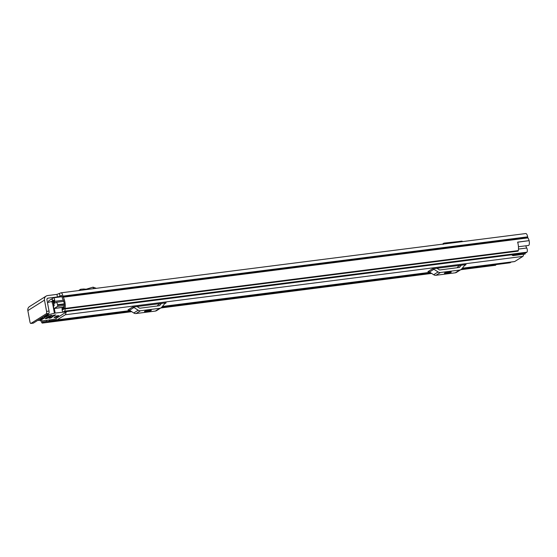 <?xml version="1.0" encoding="UTF-8"?>
<svg xmlns="http://www.w3.org/2000/svg" width="557" height="557" viewBox="0 0 557 557"><rect width="100%" height="100%" fill="white"/><g stroke="black" fill="none" stroke-linecap="round" stroke-linejoin="round"><path stroke-width="0.84" d="M56.96 294.381L47.61 295.572A4.164 3.857 57.8 0 0 44.49 300.119L46.572 311.377L49.03 311.064L46.941 299.805A1.525 1.413 57.8 0 1 48.083 298.141L57.441 296.951L56.96 294.381L60.81 292.905A4.164 1.455 82.7 0 1 61.033 292.822A4.164 1.455 82.7 0 1 62.899 296.115L62.976 296.547A1.017 0.355 -97.3 0 0 63.199 297.187A7.721 2.694 82.7 0 1 65.072 308.411L518.295 250.601A1.525 0.529 82.7 0 1 518.052 251.13A1.525 0.529 82.7 0 1 517.968 251.158A1.525 0.529 82.7 0 1 517.885 251.151M59.502 293.727L59.982 296.296L61.284 295.475A1.525 0.529 82.7 0 1 61.367 295.447A1.525 0.529 82.7 0 1 62.05 296.651L62.126 297.083A3.655 1.274 -97.3 0 0 62.934 299.374A5.083 1.768 82.7 0 1 64.076 307.172L64.285 308.522A1.525 0.529 -97.3 0 0 64.737 308.968A1.525 0.529 -97.3 0 0 64.821 308.94A1.525 0.529 -97.3 0 0 65.072 308.411M59.982 296.296L57.441 296.951M517.648 242.198L529.15 240.645A7.721 2.694 -97.3 0 0 527.952 237.909A1.017 0.355 82.7 0 1 527.73 237.268L527.653 236.836A4.164 1.455 -97.3 0 0 525.787 233.543L61.033 292.822M529.115 240.673A3.655 1.274 82.7 0 1 528.69 245.393A3.655 1.274 82.7 0 1 528.489 245.463L518.449 246.744M517.78 242.114A3.655 1.274 82.7 0 1 518.01 243.597M529.15 240.645L517.627 242.121A7.721 2.694 82.7 0 1 518.295 250.601M47.122 321.305L42.687 322.113A1.525 0.529 -97.3 0 1 42.402 323.053A1.525 0.529 -97.3 0 1 42.325 323.081A1.525 0.529 -97.3 0 1 42.033 322.914A7.721 2.694 82.7 0 1 40.87 320.707M42.694 321.869L42.471 320.895M495.897 264.61A1.525 0.529 82.7 0 1 495.633 265.243A1.525 0.529 82.7 0 1 495.549 265.271A1.525 0.529 82.7 0 1 495.465 265.264M49.03 311.064A2.033 0.71 82.7 0 1 48.744 313.452L46.287 313.765L30.955 323.415A2.033 0.71 -97.3 0 1 30.844 323.457A2.033 0.71 -97.3 0 1 29.939 321.849L27.85 310.59A4.164 3.857 -122.2 0 1 29.507 306.573L46.14 296.094M46.287 313.765A2.033 0.71 -97.3 0 0 46.572 311.377M30.955 323.415L33.413 323.102L48.744 313.452M462.672 241.599L461.955 241.104L444.354 243.346L445.043 243.841M458.495 241.543L444.451 243.082C443.17 243.318 442.738 243.757 443.156 244.405M443.748 244.008L444.013 243.583L444.11 243.966M78.537 290.594L80.633 289.278L83.682 289.006L86.161 289.208L86.196 289.612M86.161 289.208L86.265 289.605M86.182 289.201L93.04 287.161L93.541 288.679M93.04 287.161L96.326 288.324M523.455 254.284A3.147 1.1 82.7 0 1 522.863 256.394L514.703 261.532A3.147 1.1 82.7 0 1 514.536 261.595L462.254 268.258M65.872 312.296A3.147 1.1 82.7 0 1 65.287 314.761L57.127 319.892A3.147 1.1 82.7 0 1 56.96 319.955A3.147 1.1 82.7 0 1 55.853 318.604M455.25 272.819L459.657 270.048A3.655 3.384 57.8 0 0 460.945 269.588L456.545 272.359A3.655 3.384 -122.2 0 1 455.25 272.819L436.006 275.276A3.655 3.384 -122.2 0 1 433.666 274.726L429.489 272.025A2.437 2.256 57.8 0 0 427.922 271.656L432.329 268.885L466.056 264.582L464.503 265.557M155.333 311.078L159.741 308.3A3.655 3.384 57.8 0 0 161.029 307.84L156.628 310.618A3.655 3.384 -122.2 0 1 155.333 311.078L136.089 313.528A3.655 3.384 -122.2 0 1 133.75 312.978L129.565 310.277A2.437 2.256 57.8 0 0 128.006 309.908L132.413 307.137L166.139 302.834L164.587 303.816M459.372 265.431A5.083 4.7 57.8 0 0 458.355 266.33L457.179 267.736M461.412 265.174L459.288 267.457M459.748 267.172A1.017 0.94 57.8 0 1 459.184 267.478L439.939 269.936A1.017 0.94 57.8 0 1 439.285 269.783L436.973 268.293M447.703 272.269A2.541 0.383 169.5 0 0 444.389 273.243A2.541 0.383 169.5 0 0 446.073 273.299L447.96 273.055A2.541 0.383 169.5 0 0 451.274 272.081A2.541 0.383 169.5 0 0 449.596 272.032L447.703 272.269M432.329 268.885A2.437 2.256 -122.2 0 1 433.889 269.254L429.489 272.025M433.666 274.726L438.074 271.948L433.889 269.254M438.074 271.948A3.655 3.384 57.8 0 0 440.413 272.505L436.006 275.276M459.657 270.048L440.413 272.505M460.945 269.588A3.655 3.384 57.8 0 0 461.69 268.94L510.128 262.758A2.339 0.815 82.7 0 1 510.003 262.807A2.339 0.815 82.7 0 1 509.864 262.793M466.056 264.582A2.437 2.256 -122.2 0 0 464.705 265.32L461.69 268.94M159.455 303.69A5.083 4.7 57.8 0 0 158.439 304.582L157.262 305.988M161.495 303.426L159.372 305.716M159.831 305.424A1.017 0.94 57.8 0 1 159.267 305.737L140.023 308.188A1.017 0.94 57.8 0 1 139.368 308.035L137.057 306.545M147.786 310.521A2.541 0.383 169.5 0 0 144.472 311.502A2.541 0.383 169.5 0 0 146.157 311.551L148.044 311.307A2.541 0.383 169.5 0 0 151.358 310.333A2.541 0.383 169.5 0 0 149.673 310.284L147.786 310.521M132.413 307.137A2.437 2.256 -122.2 0 1 133.972 307.506L129.565 310.277M133.75 312.978L138.157 310.207L133.972 307.506M138.157 310.207A3.655 3.384 57.8 0 0 140.496 310.757L136.089 313.528M159.741 308.3L140.496 310.757M161.029 307.84A3.655 3.384 57.8 0 0 161.774 307.192L430.812 272.881M166.139 302.834A2.437 2.256 -122.2 0 0 164.781 303.579L161.774 307.192M64.285 305.549L57.489 306.413L54.189 308.494A1.017 0.355 -97.3 0 1 54.133 308.515A1.017 0.355 -97.3 0 1 53.639 307.436A4.219 1.469 -97.3 0 0 52.539 303.614A2.339 0.815 82.7 0 1 52.01 302.131L51.738 301.323L51.314 301.588M53.834 300.627L52.588 300.787L53.876 300.16A7.213 2.513 -97.3 0 0 54.189 305.737L54.182 305.737A6.454 2.249 -97.3 0 0 52.748 301.748L52.636 301.191A2.639 0.919 -97.3 0 0 51.453 299.109A2.639 0.919 -97.3 0 0 51.314 299.158L49.002 300.613A3.147 1.1 -97.3 0 0 48.452 301.957L48.41 302.333M525.836 245.804A4.978 1.734 -97.3 0 0 526.72 248.018A2.339 0.815 82.7 0 1 527.326 250.385A2.339 0.815 82.7 0 1 526.894 252.21L525.669 252.975A2.339 0.815 82.7 0 1 525.543 253.024A2.339 0.815 82.7 0 1 525.411 253.01M52.588 300.787L52.184 298.615L53.416 297.835A2.339 0.815 82.7 0 1 53.542 297.786A2.339 0.815 82.7 0 1 54.419 298.942A2.339 0.815 82.7 0 1 54.67 301.344A4.978 1.734 -97.3 0 0 54.635 303.245L56.013 302.381A3.05 1.065 -97.3 0 1 56.173 302.319L63.77 301.351M54.189 308.494L62.99 307.22A6.454 2.249 82.7 0 1 62.913 309.615L64.18 308.815A7.213 2.513 82.7 0 1 63.331 307.004L64.146 306.489M62.182 307.485A4.219 1.469 82.7 0 1 62.119 308.383A2.339 0.815 -97.3 0 0 62.363 310.813A2.339 0.815 -97.3 0 0 63.24 311.99A2.339 0.815 -97.3 0 0 63.366 311.941L64.591 311.175A2.339 0.815 -97.3 0 0 64.995 308.933M46.753 320.359A2.339 0.815 -97.3 0 0 47.7 321.772A2.339 0.815 -97.3 0 0 47.825 321.723L49.051 320.957A2.339 0.815 -97.3 0 0 49.455 320.017M57.489 306.413A1.017 0.355 -97.3 0 0 57.629 305.222L57.538 304.728A3.05 1.065 -97.3 0 0 56.173 302.319M510.741 262.375L510.128 262.758M512.377 261.867L499.914 263.454M511.618 254.8A2.743 0.954 -97.3 0 0 511.681 254.897L512.976 255.621L513.074 254.834L525.028 253.087M512.976 255.621L525.07 254.076L525.16 253.296M58.861 315.617L56.786 315.882L54.008 317.622L56.09 317.358L58.861 315.617M41.608 318.799L41.761 319.648L44.651 317.817L42.729 318.089L40.201 319.683L40.842 319.822L40.752 319.335M45.5 315.492L55.171 313.062L66.736 311.753L54.99 319.147L42.771 320.867L37.869 320.296M44.309 317.1L45.291 317.191L45.173 316.55M45.771 316.174L45.925 317.024L48.786 315.227L46.565 315.673L44.344 317.309M50.701 317.1L50.854 317.95L52.65 316.822L50.764 317.065L48.939 318.228L50.221 318.117L50.102 317.476M53.799 315.151L53.952 316L55.749 314.872L53.862 315.116L52.038 316.272L53.319 316.167L53.2 315.527M46.92 317.587L47.08 318.437L51.996 315.325L50.081 315.596L45.187 318.674L46.44 318.597L46.322 317.963M41.761 319.648L40.842 319.822M45.925 317.024L45.291 317.191M51.864 301.448L47.456 302.576M50.854 317.95L50.221 318.117M53.952 316L53.319 316.167M47.08 318.437L46.44 318.597M47.143 298.733L48.083 298.141M63.199 297.187L527.952 237.909M62.976 296.547L527.73 237.268M62.899 296.115L527.653 236.836M42.687 322.113L47.275 321.528M27.85 310.59L44.49 300.119M80.577 289.306L80.556 290.336M83.682 289.006L83.661 289.939M65.287 314.761L522.863 256.394M57.127 319.892L130.053 310.59M162.372 306.468L429.969 272.338M462.289 268.216L514.703 261.532M458.355 266.33L459.88 265.369M446.073 273.299L445.941 272.596M447.96 273.055L447.814 272.255M158.439 304.582L159.963 303.621M146.157 311.551L146.025 310.848M148.044 311.307L147.897 310.507M54.67 301.344L63.38 300.23M518.47 249.07L526.72 248.018M64.591 311.175L526.894 252.21M63.366 311.941L525.669 252.975M47.825 321.723L130.888 311.133M49.051 320.957L56.884 319.955M62.913 309.615L63.289 309.567M52.748 301.748L53.792 301.615M52.727 301.685L53.792 301.546M52.636 301.191L53.806 301.045M57.629 305.222L64.271 304.373M57.538 304.728L64.236 303.871M52.671 303.83L54.405 313.208M55.171 313.062L54.321 308.487M30.844 323.457L33.302 323.144M64.737 308.968L517.968 251.158M42.325 323.081L131.737 311.676M160.834 307.965L431.654 273.424M460.75 269.713L495.549 265.271M56.96 319.955L130.108 310.625M162.338 306.517L430.025 272.373M53.542 297.786L62.057 296.7M63.24 311.99L525.543 253.024M47.7 321.772L130.93 311.154M161.739 307.227L430.846 272.902M461.662 268.975L510.003 262.807M51.453 299.109L52.254 299.005M54.133 308.515L62.635 307.429"/></g></svg>
